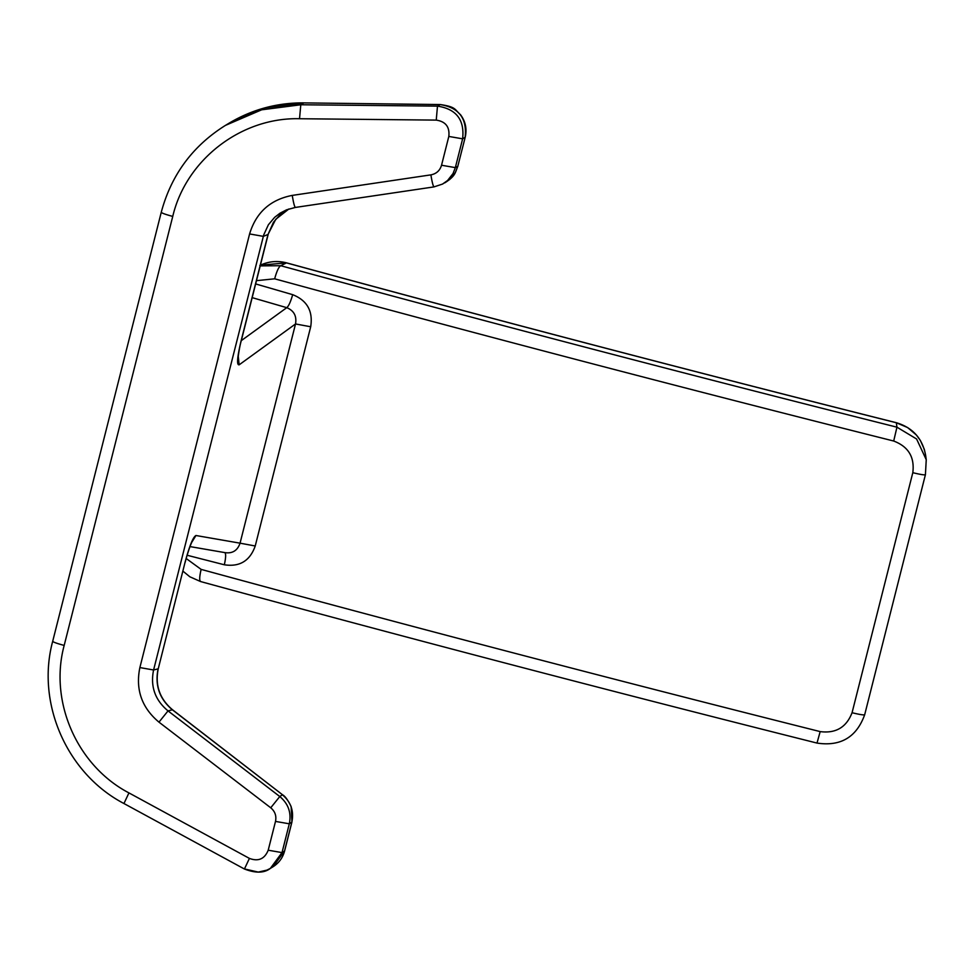 <?xml version="1.0" encoding="UTF-8"?>
<svg xmlns="http://www.w3.org/2000/svg" width="975" height="975" viewBox="0 0 975 975"><rect width="100%" height="100%" fill="white"/><g stroke="black" fill="none" stroke-linecap="round" stroke-linejoin="round"><path stroke-width="1.46" d="M182.959 571.167L189.845 576.773L200.545 581.539C403.309 636.919 608.802 690.763 817.038 743.084C840.706 746.631 856.586 737.161 864.691 714.699L864.691 714.699C864.033 715.236 859.816 714.602 852.065 712.725C846.41 727.326 835.782 733.614 820.17 731.603L817.026 743.023M189.832 546.561L224.811 552.606C232.416 553.763 237.51 550.619 240.057 543.173L195.951 535.507L191.965 541.99M187.127 555.25L224.335 564.781C239.667 567.121 249.966 560.857 255.231 545.988L240.057 543.173L295.522 323.956L239.143 364.833L238.253 356.216M224.786 552.593C226.054 553.544 225.908 557.602 224.335 564.781M123.983 803.449L128.944 792.907L249.417 858.402L244.457 868.944L258.277 872.089L266.955 870.114L270.368 868.384L282.019 852.601L289.307 823.802C291.549 812.845 288.381 803.753 279.788 796.538L282.372 794.796C290.952 802.023 294.109 811.115 291.854 822.071L284.517 851.078L282.019 852.601L268.21 850.212L275.498 821.413C276.62 815.941 275.035 811.395 270.733 807.787L279.788 796.538L168.029 710.897L172.514 709.763L282.518 794.771L172.368 709.788C159.486 698.941 154.732 685.291 158.108 668.838L153.587 669.996C150.223 686.449 155.037 700.087 168.029 710.897L158.974 722.146L270.733 807.787M272.878 866.848L284.603 850.992C282.762 857.817 278.862 863.107 272.878 866.86L270.368 868.384C264.274 873.137 255.596 873.344 244.359 868.981L123.898 803.497C66.946 773.76 35.929 703.194 52.699 641.306L161.253 212.294C171.283 174.866 192.684 145.909 225.444 125.385L261.653 109.809L300.788 104.764L299.532 118.731L436.239 120.108C445.66 121.534 449.853 126.982 448.817 136.439L441.541 165.238C439.92 170.588 436.373 173.806 430.889 174.866C432.157 182.508 433.205 186.517 434.058 186.871L442.504 184.08L434.058 186.871M186.201 558.517L201.13 569.388C404.71 624.987 611.069 679.063 820.17 731.603M200.789 581.551C199.266 581.027 199.375 576.981 201.13 569.388M912.807 472.692C914.769 457.178 908.408 446.623 893.697 441.029L896.951 427.184L916.585 438.982L926.238 459.688L925.421 474.667C924.763 475.203 920.558 474.557 912.807 472.692L852.065 712.725M256.462 280.666L274.658 278.813C478.237 334.413 684.596 388.489 893.697 441.029M255.633 283.92L292.683 294.669C307.149 300.446 313.158 311.147 310.696 326.759L295.522 323.956C296.863 316.058 293.938 310.635 286.76 307.673C288.649 306.174 290.623 301.836 292.683 294.669M896.318 422.699C690.434 370.963 487.244 317.692 286.723 262.897L286.467 262.884A2824.295 255.974 14.2 0 0 896.33 422.748L907.615 427.55L916.402 435.033L920.363 440.468L924.3 449.28L925.628 455.276C922.484 438.482 912.71 427.623 896.318 422.699L896.951 427.184C688.789 374.888 483.381 321.055 280.715 265.712C278.777 266.797 276.766 271.172 274.658 278.813M304.078 102.899L303.968 102.875C276.961 102.68 251.903 109.517 228.772 123.374L264.859 107.872L303.859 102.899L300.788 104.764L437.482 106.129C456.312 108.993 464.697 119.888 462.625 138.828L455.337 167.627L453.058 173.513L447.574 180.509L442.504 184.08M260.386 265.163L286.467 262.884L280.715 265.712L260.203 265.882M441.541 165.238L455.337 167.627L457.799 166.311L455.325 172.551L449.743 179.461L442.492 184.092M436.239 120.108L437.482 106.129L440.152 104.544L303.859 102.899L440.042 104.569C458.835 107.457 467.208 118.377 465.136 137.304L462.625 138.828L448.817 136.439M286.565 209.82L279.971 213.22L274.621 217.364L268.393 224.75L263.725 234.89L153.587 669.996L139.876 667.57L249.6 233.939C256.084 212.501 270.294 199.656 292.256 195.402C293.512 203.056 294.572 207.053 295.425 207.419L286.565 209.82L295.315 207.431M249.6 233.939L263.311 236.364L268.015 234.475L273.5 222.227L279.837 214.988L288.88 208.979L275.742 219.302L268.015 234.475L241.032 341.116C237.205 357.313 236.572 365.223 239.143 364.833M284.603 850.992L291.939 821.986L289.307 823.802L275.498 821.413M52.772 641.209C52.735 641.952 56.55 643.366 64.179 645.426L172.746 216.413C165.104 214.354 161.302 212.94 161.326 212.197M172.514 709.763C159.632 698.868 154.891 685.181 158.267 668.704L185.092 562.185C189.516 545.793 193.135 536.896 195.951 535.507M185.092 562.185L158.267 668.704M310.696 326.759L255.231 545.988M139.876 667.57C135.379 689.52 141.741 707.716 158.974 722.146M292.256 195.402L430.889 174.866M172.746 216.413C186.079 159.681 241.264 117.183 299.532 118.731M64.179 645.426C48.933 701.671 77.135 765.838 128.944 792.907M249.417 858.402C258.351 861.742 264.615 859.012 268.21 850.212M465.209 137.219L457.799 166.311L465.209 137.219C467.098 128.944 465.514 121.412 460.432 114.599C454.594 109.834 456.775 106.921 440.152 104.544L440.273 104.581M241.032 341.116L241.203 340.994C239.107 348.075 237.608 360.945 238.132 358.544L237.863 357.228M252.172 297.643L286.76 307.673L241.288 340.641M191.612 542.003L192.502 540.991C190.466 543.794 185.823 559.163 185.262 562.051M926.25 459.749L925.421 474.667L864.691 714.699M282.518 794.771C285.005 796.063 287.869 799.975 291.123 806.52L291.939 821.986M286.723 262.897C277.436 260.471 268.478 261.312 259.825 265.432M457.872 166.213C454.947 172.989 455.861 175.646 444.953 182.776M925.628 455.264L926.238 459.688M228.759 123.374L225.457 125.385M434.009 186.895L295.376 207.431M268.186 234.341L241.203 340.994"/></g></svg>
